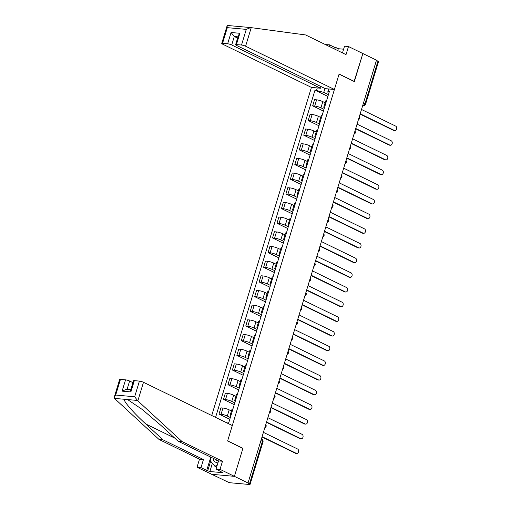 <?xml version="1.0" encoding="UTF-8"?>
<svg xmlns="http://www.w3.org/2000/svg" width="510" height="510" viewBox="0 0 510 510"><rect width="100%" height="100%" fill="white"/><g stroke="black" fill="none" stroke-linecap="round" stroke-linejoin="round"><path stroke-width="0.76" d="M114.31 397.041L119.633 379.517A3.003 0.548 16.9 0 1 120.449 379.389L115.693 395.052L114.31 397.041L114.852 398.782L159.082 439.499L199.487 459.178L197.032 467.268L227.836 482.001A2.002 0.363 -163.1 0 0 230.545 482.791L249.517 484.5A2.002 0.363 -163.1 0 0 250.059 484.417A2.002 0.363 -163.1 0 0 249.486 483.952L262.433 441.335A2.002 1.294 -64 0 0 261.968 439.416L261.356 439.116M231.712 44.969A3.003 0.548 -163.1 0 0 227.645 43.784L231.075 32.5L234.288 36.503L231.712 44.969L320.535 88.224L311.419 87.401L211.733 415.516M212.37 463.278L209.865 471.52L222.8 472.687L216.068 468.983L220.02 469.34L234.402 476.346L211.414 474.268L234.402 476.346L248.032 482.983L376.488 60.174L362.865 53.537L354.099 81.46M134.328 380.639L130.898 391.929L130.643 390.201L133.512 380.766A3.003 0.548 16.9 0 1 134.328 380.639L139.421 381.097A3.003 0.548 16.9 0 1 143.482 382.283L232.311 425.538L227.619 440.965L242.894 448.405L234.402 476.346L242.919 448.309L227.651 440.869L339.073 74.141L354.342 81.574L362.865 53.537L348.483 46.537L344.524 46.18L342.484 52.906M248.032 482.983L249.486 483.952M376.418 60.41L377.942 61.149A2.002 0.363 16.9 0 1 378.516 61.608L365.568 104.231A2.002 0.363 -163.1 0 0 364.994 103.766L377.942 61.149M325.119 102.752L322.824 101.637A4.603 0.835 -163.1 0 0 316.589 99.826L314.549 99.641L312.662 105.85L314.708 106.035A4.603 0.835 16.9 0 1 320.937 107.846L323.971 109.325M326.585 100.731A4.603 0.835 -163.1 0 0 325.66 100.954L323.773 107.164A4.603 0.835 16.9 0 1 324.698 106.941M323.436 111.097L312.662 105.85M324.417 107.859A4.603 0.835 16.9 0 1 323.773 107.164M320.656 117.427L318.367 116.312A4.603 0.835 -163.1 0 0 312.133 114.501L310.086 114.316L308.199 120.526L310.246 120.711A4.603 0.835 16.9 0 1 316.48 122.521L319.515 124M322.122 115.413A4.603 0.835 -163.1 0 0 321.204 115.63L319.317 121.839A4.603 0.835 16.9 0 1 320.235 121.622M318.979 125.772L308.199 120.526M319.961 122.534A4.603 0.835 16.9 0 1 319.317 121.839M316.2 132.109L313.905 130.993A4.603 0.835 -163.1 0 0 307.67 129.177L305.63 128.992L303.743 135.201L305.79 135.386A4.603 0.835 16.9 0 1 312.018 137.203L315.059 138.675M317.666 130.088A4.603 0.835 -163.1 0 0 316.742 130.305L314.861 136.514A4.603 0.835 16.9 0 1 315.779 136.297M314.517 140.448L303.743 135.201M315.505 137.209A4.603 0.835 16.9 0 1 314.861 136.514M311.737 146.784L309.449 145.669A4.603 0.835 -163.1 0 0 303.214 143.852L301.168 143.673L299.281 149.883L301.327 150.067A4.603 0.835 16.9 0 1 307.562 151.878L310.596 153.357M313.204 144.763A4.603 0.835 -163.1 0 0 312.286 144.98L310.399 151.189A4.603 0.835 16.9 0 1 311.323 150.973M310.061 155.129L299.281 149.883M311.043 151.884A4.603 0.835 16.9 0 1 310.399 151.189M307.281 161.46L304.986 160.344A4.603 0.835 -163.1 0 0 298.758 158.534L296.712 158.349L294.825 164.558L296.871 164.743A4.603 0.835 16.9 0 1 303.099 166.553L306.14 168.032M308.748 159.439A4.603 0.835 -163.1 0 0 307.83 159.662L305.943 165.871A4.603 0.835 16.9 0 1 306.861 165.648M305.598 169.804L294.825 164.558M306.587 166.566A4.603 0.835 16.9 0 1 305.943 165.871M302.819 176.135L300.53 175.019A4.603 0.835 -163.1 0 0 294.295 173.209L292.249 173.024L290.362 179.233L292.409 179.418A4.603 0.835 16.9 0 1 298.643 181.228L301.678 182.708M304.291 174.12A4.603 0.835 -163.1 0 0 303.367 174.337L301.48 180.546A4.603 0.835 16.9 0 1 302.404 180.33M301.142 184.48L290.362 179.233M302.124 181.241A4.603 0.835 16.9 0 1 301.48 180.546M298.363 190.81L296.068 189.694A4.603 0.835 -163.1 0 0 289.839 187.884L287.793 187.699L285.906 193.908L287.952 194.093A4.603 0.835 16.9 0 1 294.181 195.91L297.222 197.383M299.829 188.796A4.603 0.835 -163.1 0 0 298.911 189.012L297.024 195.222A4.603 0.835 16.9 0 1 297.942 195.005M296.68 199.155L285.906 193.908M297.668 195.916A4.603 0.835 16.9 0 1 297.024 195.222M293.9 205.492L291.612 204.376A4.603 0.835 -163.1 0 0 285.377 202.559L283.33 202.381L281.443 208.59L283.49 208.768A4.603 0.835 16.9 0 1 289.725 210.585L292.759 212.064M295.373 203.471A4.603 0.835 -163.1 0 0 294.448 203.688L292.561 209.897A4.603 0.835 16.9 0 1 293.486 209.68M292.224 213.837L281.443 208.59M293.205 210.592A4.603 0.835 16.9 0 1 292.561 209.897M289.444 220.167L287.149 219.051A4.603 0.835 -163.1 0 0 280.921 217.241L278.874 217.056L276.987 223.265L279.034 223.45A4.603 0.835 16.9 0 1 285.269 225.261L288.303 226.74M290.91 218.146A4.603 0.835 -163.1 0 0 289.992 218.369L288.105 224.578A4.603 0.835 16.9 0 1 289.023 224.355M287.761 228.512L276.987 223.265M288.749 225.273A4.603 0.835 16.9 0 1 288.105 224.578M284.982 234.842L282.693 233.727A4.603 0.835 -163.1 0 0 276.458 231.916L274.412 231.731L272.531 237.94L274.571 238.125A4.603 0.835 16.9 0 1 280.806 239.936L283.84 241.415M286.454 232.828A4.603 0.835 -163.1 0 0 285.53 233.044L283.643 239.254A4.603 0.835 16.9 0 1 284.567 239.037M283.305 243.187L272.531 237.94M284.287 239.949A4.603 0.835 16.9 0 1 283.643 239.254M280.525 249.517L278.237 248.402A4.603 0.835 -163.1 0 0 272.002 246.591L269.956 246.406L268.069 252.616L270.115 252.801A4.603 0.835 16.9 0 1 276.35 254.611L279.384 256.09M281.992 247.503A4.603 0.835 -163.1 0 0 281.074 247.72L279.187 253.929A4.603 0.835 16.9 0 1 280.105 253.712M278.842 257.862L268.069 252.616M279.831 254.624A4.603 0.835 16.9 0 1 279.187 253.929M276.063 264.199L273.774 263.083A4.603 0.835 -163.1 0 0 267.54 261.267L265.5 261.088L263.613 267.297L265.653 267.476A4.603 0.835 16.9 0 1 271.887 269.293L274.922 270.772M277.536 262.178A4.603 0.835 -163.1 0 0 276.611 262.395L274.724 268.604A4.603 0.835 16.9 0 1 275.649 268.387M274.386 272.544L263.613 267.297M275.368 269.299A4.603 0.835 16.9 0 1 274.724 268.604M271.607 278.874L269.318 277.759A4.603 0.835 -163.1 0 0 263.083 275.948L261.037 275.763L259.15 281.973L261.197 282.157A4.603 0.835 16.9 0 1 267.431 283.968L270.466 285.447M273.073 276.853A4.603 0.835 -163.1 0 0 272.155 277.077L270.268 283.286A4.603 0.835 16.9 0 1 271.186 283.063M269.924 287.219L259.15 281.973M270.912 283.981A4.603 0.835 16.9 0 1 270.268 283.286M267.144 293.55L264.856 292.434A4.603 0.835 -163.1 0 0 258.621 290.623L256.581 290.439L254.694 296.648L256.734 296.833A4.603 0.835 16.9 0 1 262.969 298.643L266.003 300.122M268.617 291.535A4.603 0.835 -163.1 0 0 267.693 291.752L265.806 297.961A4.603 0.835 16.9 0 1 266.73 297.744M265.468 301.894L254.694 296.648M266.449 298.656A4.603 0.835 16.9 0 1 265.806 297.961M262.688 308.225L260.4 307.109A4.603 0.835 -163.1 0 0 254.165 305.299L252.118 305.114L250.231 311.323L252.278 311.508A4.603 0.835 16.9 0 1 258.513 313.318L261.547 314.798M264.154 306.21A4.603 0.835 -163.1 0 0 263.236 306.427L261.349 312.636A4.603 0.835 16.9 0 1 262.267 312.42M261.005 316.57L250.231 311.323M261.993 313.331A4.603 0.835 16.9 0 1 261.349 312.636M258.232 322.906L255.937 321.791A4.603 0.835 -163.1 0 0 249.702 319.974L247.662 319.789L245.775 326.005L247.815 326.183A4.603 0.835 16.9 0 1 254.05 328L257.085 329.479M259.698 320.886A4.603 0.835 -163.1 0 0 258.774 321.102L256.887 327.312A4.603 0.835 16.9 0 1 257.811 327.095M256.549 331.251L245.775 326.005M257.531 328.006A4.603 0.835 16.9 0 1 256.887 327.312M253.77 337.582L251.481 336.466A4.603 0.835 -163.1 0 0 245.246 334.656L243.2 334.471L241.313 340.68L243.359 340.865A4.603 0.835 16.9 0 1 249.594 342.675L252.628 344.154M255.236 335.561A4.603 0.835 -163.1 0 0 254.318 335.784L252.431 341.993A4.603 0.835 16.9 0 1 253.349 341.77M252.087 345.927L241.313 340.68M253.075 342.688A4.603 0.835 16.9 0 1 252.431 341.993M249.313 352.257L247.018 351.141A4.603 0.835 -163.1 0 0 240.784 349.331L238.744 349.146L236.857 355.355L238.897 355.54A4.603 0.835 16.9 0 1 245.131 357.351L248.166 358.83M250.78 350.242A4.603 0.835 -163.1 0 0 249.855 350.459L247.968 356.668A4.603 0.835 16.9 0 1 248.893 356.452M247.63 360.602L236.857 355.355M248.612 357.363A4.603 0.835 16.9 0 1 247.968 356.668M244.851 366.932L242.562 365.817A4.603 0.835 -163.1 0 0 236.328 364.006L234.281 363.821L232.394 370.031L234.441 370.215A4.603 0.835 16.9 0 1 240.675 372.026L243.71 373.505M246.317 364.918A4.603 0.835 -163.1 0 0 245.399 365.134L243.512 371.344A4.603 0.835 16.9 0 1 244.43 371.127M243.168 375.277L232.394 370.031M244.156 372.039A4.603 0.835 16.9 0 1 243.512 371.344M240.395 381.614L238.1 380.498A4.603 0.835 -163.1 0 0 231.865 378.681L229.825 378.496L227.938 384.706L229.978 384.891A4.603 0.835 16.9 0 1 236.213 386.707L239.247 388.186M241.861 379.593A4.603 0.835 -163.1 0 0 240.937 379.81L239.05 386.019A4.603 0.835 16.9 0 1 239.974 385.802M238.712 389.959L227.938 384.706M239.694 386.714A4.603 0.835 16.9 0 1 239.05 386.019M235.932 396.289L233.644 395.173A4.603 0.835 -163.1 0 0 227.409 393.363L225.363 393.178L223.476 399.387L225.522 399.572A4.603 0.835 16.9 0 1 231.757 401.383L234.791 402.862M237.399 394.268A4.603 0.835 -163.1 0 0 236.481 394.491L234.594 400.701A4.603 0.835 16.9 0 1 235.512 400.478M234.256 404.634L223.476 399.387M235.237 401.389A4.603 0.835 16.9 0 1 234.594 400.701M231.476 410.964L229.181 409.849A4.603 0.835 -163.1 0 0 222.947 408.038L220.906 407.853L219.019 414.063L221.066 414.247A4.603 0.835 16.9 0 1 227.294 416.058L230.329 417.537M232.942 408.95A4.603 0.835 -163.1 0 0 232.018 409.167L230.131 415.376A4.603 0.835 16.9 0 1 231.055 415.159M229.793 419.309L219.019 414.063M230.775 416.071A4.603 0.835 16.9 0 1 230.131 415.376M324.934 88.479L323.754 92.367L328.434 94.65M328.867 93.209L327.911 92.743L328.548 88.944M227.058 422.981L228.735 422.796L329.409 91.437L327.834 91.296M323.754 92.367L314.995 90.136L215.571 417.384M316.57 90.283L317.284 87.93M327.898 96.422L314.995 90.136M360.2 113.8L394.377 130.445A2.301 1.702 95.2 0 0 394.829 130.573L393.956 130.496A2.301 1.702 -84.8 0 1 393.503 130.369L360.105 114.106M394.829 130.573A2.301 1.702 95.2 0 0 396.684 128.749A2.301 1.702 95.2 0 0 395.69 126.117L361.514 109.478M355.738 128.482L389.914 145.12A2.301 1.702 95.2 0 0 390.367 145.248L389.493 145.171A2.301 1.702 -84.8 0 1 389.047 145.044L355.648 128.781M390.367 145.248A2.301 1.702 95.2 0 0 392.222 143.425A2.301 1.702 95.2 0 0 391.234 140.792L357.051 124.153M351.282 143.157L385.458 159.802A2.301 1.702 95.2 0 0 385.911 159.93L385.037 159.847A2.301 1.702 -84.8 0 1 384.585 159.719L351.186 143.457M385.911 159.93A2.301 1.702 95.2 0 0 387.766 158.1A2.301 1.702 95.2 0 0 386.771 155.473L352.595 138.828M334.738 49.132L335.197 47.621L329.441 44.816L328.982 46.327M329.441 44.816L325.444 44.606M334.413 89.473L245.59 46.219A3.003 0.548 -163.1 0 0 241.523 45.039L236.43 44.58A3.003 0.548 -163.1 0 0 235.614 44.708A3.003 0.548 -163.1 0 0 236.474 45.396L325.297 88.651L334.413 89.473L339.099 74.046L354.373 81.479M343.612 49.196L338.321 48.718L336.268 47.717L335.695 49.597M335.197 47.621L336.268 47.717M241.523 45.039L246.279 29.376L250.627 27.572L305.617 34.948L346.022 54.627L348.483 46.537M227.645 43.784L222.551 43.324A3.003 0.548 -163.1 0 0 221.735 43.458A3.003 0.548 -163.1 0 0 222.596 44.147L311.419 87.401M321.039 86.579L320.535 88.224M238.004 36.835L234.288 36.503L237.615 38.122M227.702 25.5L237.749 26.405L227.702 25.5L227.065 25.933L227.313 27.661L222.551 43.324M237.73 26.405L250.455 27.553M250.627 27.572L240.65 26.673M338.321 48.718L337.754 50.598M235.614 44.708L238.476 35.279L239.859 33.29L236.43 44.58M143.482 382.283L137.84 400.854L134.659 396.767L139.421 381.097M216.068 468.983L218.529 460.893L178.117 441.22L160.937 425.397L142.124 409.396L127.991 399.834L124.446 399.279C122.789 400.458 133.435 412.781 145.854 424.033L163.041 439.856L203.445 459.529L200.985 467.625L206.741 470.424L210.783 457.119M178.117 441.22L182.076 441.571L222.481 461.25L220.02 469.34M137.84 400.854L182.076 441.571M218.529 460.893L222.481 461.25M120.449 379.389L125.543 379.848A3.003 0.548 16.9 0 1 129.61 381.027L127.073 389.385M132.938 382.653L129.61 381.027M209.865 471.52L206.741 470.424M197.032 467.268L200.985 467.625M199.487 459.178L203.445 459.529M159.082 439.499L163.041 439.856M220.747 471.686L220.862 471.317M210.643 461.212L207.812 470.52M130.789 389.723L126.372 389.328L122.113 391.138L125.543 379.848M213.288 458.343A6.502 4.214 -64 0 0 216.17 462.302A6.502 4.214 -64 0 0 218.229 461.875M215.959 459.644A4.45 2.881 -64 0 0 216.89 460.587A4.45 2.881 -64 0 0 217.566 460.772A4.45 2.881 -64 0 0 218.203 460.734M217.279 464.992L214.94 466.344L210.216 460.702L211.236 457.342M216.623 467.166L214.94 466.344M346.819 157.832L380.995 174.477A2.301 1.702 95.2 0 0 381.448 174.605L380.575 174.522A2.301 1.702 -84.8 0 1 380.128 174.401L346.73 158.132M381.448 174.605A2.301 1.702 95.2 0 0 383.303 172.775A2.301 1.702 95.2 0 0 382.315 170.149L348.132 153.504M342.363 172.507L376.539 189.153A2.301 1.702 95.2 0 0 376.992 189.28L376.119 189.204A2.301 1.702 -84.8 0 1 375.666 189.076L342.267 172.813M376.992 189.28A2.301 1.702 95.2 0 0 378.847 187.457A2.301 1.702 95.2 0 0 377.853 184.824L343.676 168.185M337.9 187.189L372.077 203.828A2.301 1.702 95.2 0 0 372.529 203.955L371.656 203.879A2.301 1.702 -84.8 0 1 371.21 203.751L337.811 187.489M372.529 203.955A2.301 1.702 95.2 0 0 374.385 202.132A2.301 1.702 95.2 0 0 373.397 199.499L339.214 182.86M333.444 201.864L367.621 218.509A2.301 1.702 95.2 0 0 368.073 218.631L367.2 218.554A2.301 1.702 -84.8 0 1 366.747 218.427L333.349 202.164M368.073 218.631A2.301 1.702 95.2 0 0 369.928 216.807A2.301 1.702 95.2 0 0 368.934 214.181L334.758 197.536M328.982 216.54L363.158 233.185A2.301 1.702 95.2 0 0 363.611 233.312L362.744 233.229A2.301 1.702 -84.8 0 1 362.291 233.108L328.893 216.839M363.611 233.312A2.301 1.702 95.2 0 0 365.466 231.483A2.301 1.702 95.2 0 0 364.478 228.856L330.295 212.211M324.526 231.215L358.702 247.86A2.301 1.702 95.2 0 0 359.155 247.987L358.281 247.911A2.301 1.702 -84.8 0 1 357.829 247.783L324.43 231.521M359.155 247.987A2.301 1.702 95.2 0 0 361.01 246.158A2.301 1.702 95.2 0 0 360.015 243.531L325.839 226.893M320.063 245.897L354.246 262.535A2.301 1.702 95.2 0 0 354.692 262.663L353.825 262.586A2.301 1.702 -84.8 0 1 353.373 262.459L319.974 246.196M354.692 262.663A2.301 1.702 95.2 0 0 356.554 260.839A2.301 1.702 95.2 0 0 355.559 258.207L321.383 241.568M315.607 260.572L349.783 277.217A2.301 1.702 95.2 0 0 350.236 277.338L349.363 277.262A2.301 1.702 -84.8 0 1 348.91 277.134L315.512 260.871M350.236 277.338A2.301 1.702 95.2 0 0 352.091 275.515A2.301 1.702 95.2 0 0 351.097 272.888L316.92 256.243M311.145 275.247L345.327 291.892A2.301 1.702 95.2 0 0 345.774 292.02L344.907 291.937A2.301 1.702 -84.8 0 1 344.454 291.809L311.055 275.547M345.774 292.02A2.301 1.702 95.2 0 0 347.635 290.19A2.301 1.702 95.2 0 0 346.641 287.563L312.464 270.918M306.688 289.922L340.865 306.567A2.301 1.702 95.2 0 0 341.317 306.695L340.444 306.618A2.301 1.702 -84.8 0 1 339.992 306.491L306.593 290.228M341.317 306.695A2.301 1.702 95.2 0 0 343.173 304.865A2.301 1.702 95.2 0 0 342.178 302.239L308.002 285.594M302.226 304.604L336.409 321.243A2.301 1.702 95.2 0 0 336.855 321.37L335.988 321.294A2.301 1.702 -84.8 0 1 335.535 321.166L302.137 304.903M336.855 321.37A2.301 1.702 95.2 0 0 338.716 319.547A2.301 1.702 95.2 0 0 337.722 316.914L303.546 300.275M297.77 319.279L331.946 335.924A2.301 1.702 95.2 0 0 332.399 336.045L331.525 335.969A2.301 1.702 -84.8 0 1 331.073 335.841L297.681 319.579M332.399 336.045A2.301 1.702 95.2 0 0 334.254 334.222A2.301 1.702 95.2 0 0 333.259 331.596L299.083 314.95M293.307 333.954L327.49 350.599A2.301 1.702 95.2 0 0 327.936 350.727L327.069 350.644A2.301 1.702 -84.8 0 1 326.617 350.517L293.218 334.254M327.936 350.727A2.301 1.702 95.2 0 0 329.798 348.897A2.301 1.702 95.2 0 0 328.803 346.271L294.627 329.626M288.851 348.63L323.028 365.275A2.301 1.702 95.2 0 0 323.48 365.402L322.607 365.326A2.301 1.702 -84.8 0 1 322.161 365.198L288.762 348.936M323.48 365.402A2.301 1.702 95.2 0 0 325.335 363.573A2.301 1.702 95.2 0 0 324.341 360.946L290.164 344.301M284.389 363.311L318.572 379.95A2.301 1.702 95.2 0 0 319.018 380.077L318.151 380.001A2.301 1.702 -84.8 0 1 317.698 379.873L284.299 363.611M319.018 380.077A2.301 1.702 95.2 0 0 320.879 378.254A2.301 1.702 95.2 0 0 319.885 375.621L285.708 358.983M279.933 377.986L314.109 394.632A2.301 1.702 95.2 0 0 314.562 394.753L313.688 394.676A2.301 1.702 -84.8 0 1 313.242 394.549L279.843 378.286M314.562 394.753A2.301 1.702 95.2 0 0 316.417 392.929A2.301 1.702 95.2 0 0 315.429 390.303L281.246 373.658M275.476 392.662L309.653 409.307A2.301 1.702 95.2 0 0 310.099 409.434L309.232 409.351A2.301 1.702 -84.8 0 1 308.779 409.224L275.381 392.961M310.099 409.434A2.301 1.702 95.2 0 0 311.961 407.605A2.301 1.702 95.2 0 0 310.966 404.978L276.79 388.333M271.014 407.337L305.19 423.982A2.301 1.702 95.2 0 0 305.643 424.11L304.77 424.033A2.301 1.702 -84.8 0 1 304.323 423.906L270.925 407.643M305.643 424.11A2.301 1.702 95.2 0 0 307.498 422.28A2.301 1.702 95.2 0 0 306.51 419.653L272.327 403.008M266.558 422.019L300.734 438.657A2.301 1.702 95.2 0 0 301.187 438.785L300.313 438.708A2.301 1.702 -84.8 0 1 299.861 438.581L266.462 422.318M301.187 438.785A2.301 1.702 95.2 0 0 303.042 436.962A2.301 1.702 95.2 0 0 302.048 434.329L267.871 417.69M262.095 436.694L296.272 453.339A2.301 1.702 95.2 0 0 296.724 453.46L295.851 453.384A2.301 1.702 -84.8 0 1 295.405 453.256L262.006 436.993M296.724 453.46A2.301 1.702 95.2 0 0 298.579 451.637A2.301 1.702 95.2 0 0 297.591 449.01L263.409 432.365M265.072 426.895A2.002 1.294 -64 0 0 265.525 425.99A2.002 1.294 -64 0 0 265.633 425.053M269.529 412.22A2.002 1.294 -64 0 0 269.981 411.315A2.002 1.294 -64 0 0 270.09 410.378M273.991 397.545A2.002 1.294 -64 0 0 274.444 396.64A2.002 1.294 -64 0 0 274.552 395.703M278.447 382.863A2.002 1.294 -64 0 0 278.9 381.958A2.002 1.294 -64 0 0 279.008 381.027M282.91 368.188A2.002 1.294 -64 0 0 283.362 367.283A2.002 1.294 -64 0 0 283.471 366.346M287.366 353.513A2.002 1.294 -64 0 0 287.818 352.608A2.002 1.294 -64 0 0 287.927 351.67M291.828 338.838A2.002 1.294 -64 0 0 292.281 337.932A2.002 1.294 -64 0 0 292.389 336.995M296.284 324.156A2.002 1.294 -64 0 0 296.737 323.251A2.002 1.294 -64 0 0 296.845 322.32M300.747 309.481A2.002 1.294 -64 0 0 301.2 308.575A2.002 1.294 -64 0 0 301.308 307.638M305.203 294.805A2.002 1.294 -64 0 0 305.656 293.9A2.002 1.294 -64 0 0 305.764 292.963M309.666 280.13A2.002 1.294 -64 0 0 310.112 279.225A2.002 1.294 -64 0 0 310.22 278.288M314.122 265.449A2.002 1.294 -64 0 0 314.574 264.543A2.002 1.294 -64 0 0 314.683 263.613M318.584 250.773A2.002 1.294 -64 0 0 319.03 249.868A2.002 1.294 -64 0 0 319.139 248.931M323.04 236.098A2.002 1.294 -64 0 0 323.493 235.193A2.002 1.294 -64 0 0 323.601 234.256M327.503 221.423A2.002 1.294 -64 0 0 327.949 220.518A2.002 1.294 -64 0 0 328.058 219.58M331.959 206.741A2.002 1.294 -64 0 0 332.412 205.836A2.002 1.294 -64 0 0 332.52 204.905M336.421 192.066A2.002 1.294 -64 0 0 336.868 191.161A2.002 1.294 -64 0 0 336.976 190.224M340.878 177.391A2.002 1.294 -64 0 0 341.33 176.485A2.002 1.294 -64 0 0 341.439 175.548M345.34 162.715A2.002 1.294 -64 0 0 345.786 161.81A2.002 1.294 -64 0 0 345.895 160.873M349.796 148.034A2.002 1.294 -64 0 0 350.249 147.129A2.002 1.294 -64 0 0 350.357 146.198M354.252 133.359A2.002 1.294 -64 0 0 354.705 132.453A2.002 1.294 -64 0 0 354.813 131.516M358.715 118.683A2.002 1.294 -64 0 0 359.167 117.778A2.002 1.294 -64 0 0 359.276 116.841M362.718 105.493L363.082 105.532A2.002 1.294 -64 0 0 364.994 103.766L363.471 103.026M362.757 105.372L363.082 105.532A2.002 1.479 -84.8 0 0 363.477 105.64A2.002 2.002 0 0 0 365.568 104.231M227.294 416.058L229.181 409.849M231.757 401.383L233.644 395.173M236.213 386.707L238.1 380.498M240.675 372.026L242.562 365.817M245.131 357.351L247.018 351.141M249.594 342.675L251.481 336.466M254.05 328L255.937 321.791M258.513 313.318L260.4 307.109M262.969 298.643L264.856 292.434M267.431 283.968L269.318 277.759M271.887 269.293L273.774 263.083M276.35 254.611L278.237 248.402M280.806 239.936L282.693 233.727M285.269 225.261L287.149 219.051M289.725 210.585L291.612 204.376M294.181 195.91L296.068 189.694M298.643 181.228L300.53 175.019M303.099 166.553L304.986 160.344M307.562 151.878L309.449 145.669M312.018 137.203L313.905 130.993M316.48 122.521L318.367 116.312M320.937 107.846L322.824 101.637M225.522 399.572L227.409 393.363M229.978 384.891L231.865 378.681M234.441 370.215L236.328 364.006M238.897 355.54L240.784 349.331M243.359 340.865L245.246 334.656M247.815 326.183L249.702 319.974M252.278 311.508L254.165 305.299M256.734 296.833L258.621 290.623M261.197 282.157L263.083 275.948M265.653 267.476L267.54 261.267M270.115 252.801L272.002 246.591M274.571 238.125L276.458 231.916M279.034 223.45L280.921 217.241M283.49 208.768L285.377 202.559M287.952 194.093L289.839 187.884M292.409 179.418L294.295 173.209M296.871 164.743L298.758 158.534M301.327 150.067L303.214 143.852M305.79 135.386L307.67 129.177M310.246 120.711L312.133 114.501M314.708 106.035L316.589 99.826M221.066 414.247L222.947 408.038M260.91 440.595L262.433 441.335A2.002 0.363 -163.1 0 1 263.007 441.794A2.002 2.002 0 0 0 261.968 439.416M394.377 130.445L393.503 130.369M389.914 145.12L389.047 145.044M385.458 159.802L384.585 159.719M246.279 29.376L227.313 27.661M231.075 32.5L239.859 33.29M251.232 27.648L245.59 46.219M137.343 400.439L127.366 399.54M124.446 399.279L114.469 398.38M115.693 395.052L134.659 396.767M130.898 391.929L122.113 391.138M174.732 438.096L145.854 424.033M380.995 174.477L380.128 174.401M376.539 189.153L375.666 189.076M372.077 203.828L371.21 203.751M367.621 218.509L366.747 218.427M363.158 233.185L362.291 233.108M358.702 247.86L357.829 247.783M354.246 262.535L353.373 262.459M349.783 277.217L348.91 277.134M345.327 291.892L344.454 291.809M340.865 306.567L339.992 306.491M336.409 321.243L335.535 321.166M331.946 335.924L331.073 335.841M327.49 350.599L326.617 350.517M323.028 365.275L322.161 365.198M318.572 379.95L317.698 379.873M314.109 394.632L313.242 394.549M309.653 409.307L308.779 409.224M305.19 423.982L304.323 423.906M300.734 438.657L299.861 438.581M296.272 453.339L295.405 453.256M358.447 119.557A2.002 2.002 0 0 0 359.403 116.427M353.991 134.232A2.002 2.002 0 0 0 354.941 131.102M349.528 148.914A2.002 2.002 0 0 0 350.485 145.777M345.072 163.589A2.002 2.002 0 0 0 346.022 160.452M340.61 178.264A2.002 2.002 0 0 0 341.566 175.134M336.154 192.939A2.002 2.002 0 0 0 337.104 189.809M331.691 207.621A2.002 2.002 0 0 0 332.647 204.484M327.235 222.296A2.002 2.002 0 0 0 328.185 219.16M322.779 236.971A2.002 2.002 0 0 0 323.729 233.841M318.316 251.647A2.002 2.002 0 0 0 319.266 248.517M313.86 266.328A2.002 2.002 0 0 0 314.81 263.192M309.398 281.004A2.002 2.002 0 0 0 310.348 277.867M304.942 295.679A2.002 2.002 0 0 0 305.892 292.549M300.479 310.354A2.002 2.002 0 0 0 301.429 307.224M296.023 325.029A2.002 2.002 0 0 0 296.973 321.899M291.561 339.711A2.002 2.002 0 0 0 292.51 336.575M287.104 354.386A2.002 2.002 0 0 0 288.054 351.256M282.642 369.061A2.002 2.002 0 0 0 283.592 365.931M278.186 383.737A2.002 2.002 0 0 0 279.136 380.607M273.723 398.418A2.002 2.002 0 0 0 274.68 395.282M269.267 413.094A2.002 2.002 0 0 0 270.217 409.964M264.805 427.769A2.002 2.002 0 0 0 265.761 424.639M263.007 441.794L250.059 484.417M363.477 105.64L362.699 105.57M221.735 43.458L227.065 25.933"/></g></svg>
